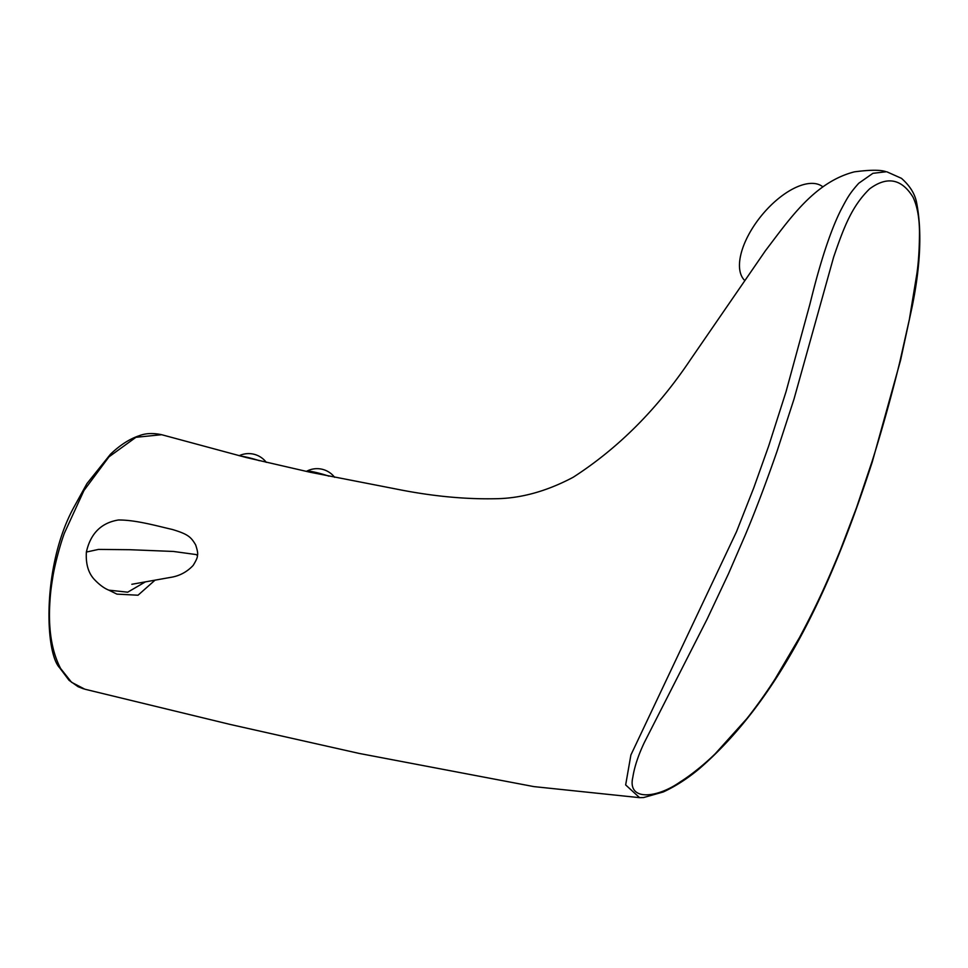 <?xml version="1.0" encoding="UTF-8"?>
<svg xmlns="http://www.w3.org/2000/svg" width="968" height="968" viewBox="0 0 968 968"><rect width="100%" height="100%" fill="white"/><g stroke="black" fill="none" stroke-linecap="round" stroke-linejoin="round"><path stroke-width="1.45" d="M310.244 472.263L395.537 488.901C430.99 496.088 464.362 499.367 495.628 498.726C520.905 498.423 546.763 491.272 573.165 477.272C618.479 448.063 657.659 408.738 690.716 359.297L765.506 250.615C789.707 218.974 814.415 182.105 854.417 171.844C870.087 169.775 880.686 169.739 886.216 171.747L872.906 173.32L858.761 183.242C849.239 193.83 846.964 198.549 840.696 210.395C835.118 221.539 829.394 236.289 823.55 254.657C816.944 275.856 813.713 289.069 809.865 304.351L786.004 391.81L768.701 445.945L753.794 487.787L736.491 531.735L630.894 754.992L625.655 784.927L639.582 797.656L533.9 786.609L359.358 753.467L230.227 724.451L84.821 689.192L71.547 682.283L60.621 668.501C52.587 653.11 48.884 633.471 49.525 609.574C50.142 594.957 50.82 589.585 52.768 577.4C54.414 566.425 59.762 545.649 64.408 533.102L83.962 490.51L108.997 456.823L135.931 437.306L161.656 434.705L246.078 457.477L310.244 472.263M154.807 580.364L138.013 595.223L116.922 594.122L108.84 590.153L127.715 592.186L145.466 581.828M887.039 171.893L901.45 178.33C909.787 185.674 914.82 193.685 916.551 202.36C922.056 230.505 920.592 265.305 912.146 306.747L900.603 360.108L872.265 462.002C835.759 574.169 785.713 693.717 699.634 768.459C687.873 778.332 675.773 786.161 663.322 791.957L643.611 797.547L639.582 797.656M259.291 460.683A15.306 1.573 -164.3 0 0 246.199 457.09A15.306 1.573 -164.3 0 0 240.693 456.097M744.876 280.647A61.008 29.367 -50.7 0 1 760.122 217.316A61.008 29.367 -50.7 0 1 820.138 185.118A61.008 29.367 -50.7 0 1 822.836 186.836M328.902 476.159A15.306 1.573 -164.3 0 0 314.6 472.142A15.306 1.573 -164.3 0 0 306.747 471.198A15.306 1.573 -164.3 0 0 306.614 471.331L306.578 471.464M871.974 461.712C883.167 426.694 894.638 383.703 899.804 361.935L909.351 319.476L916.865 273.823C918.608 261.662 919.479 247.53 919.479 231.412C919.31 217.243 917.132 205.785 912.957 197.048C901.535 178.705 887.075 175.982 869.591 188.881C852.094 206.039 844.253 226.088 833.642 257.089L793.978 399.179L777.014 451.342C765.676 483.891 755.04 511.89 745.13 535.365L728.517 573.685L707.063 619.242L644.47 742.238C638.36 755.04 634.476 766.716 632.818 777.268C627.167 801.322 656.776 798.443 680.177 781.914C692.471 774.267 707.003 761.913 715.291 753.697L746.715 718.788C758.077 704.498 768.834 688.817 775.308 678.629L799.471 637.585C817.367 604.032 827.132 582.204 840.526 549.642L856.535 507.595L871.974 461.712M197.399 555.68C198.101 554.047 197.508 550.453 195.645 544.875C191.023 537.155 188.361 534.227 172.147 529.423C157.953 526.229 135.714 519.816 118.386 519.997C101.192 522.829 90.52 533.525 86.382 552.05L98.494 549.413L130.014 549.715L173.502 551.457L196.238 554.579L197.399 555.68C197.617 557.253 196.189 560.52 193.116 565.469C186.897 572.052 179.358 576.033 170.501 577.4L131.842 584.285M266.297 462.365A22.179 22.179 0 0 0 239.169 455.722M334.625 477.321A22.179 22.179 0 0 0 306.747 471.198M83.563 688.841L78.069 686.699L69.043 680.298L59.617 667.763C44.697 652.299 42.169 565.155 73.822 507.365L86.914 483.625L110.437 454.258C120.068 445.038 129.724 438.843 139.392 435.661C145.66 433.216 153.077 432.902 161.656 434.705M86.382 552.05C85.668 563.594 88.197 572.596 93.969 579.058C99.172 584.611 104.133 588.302 108.84 590.153"/></g></svg>
